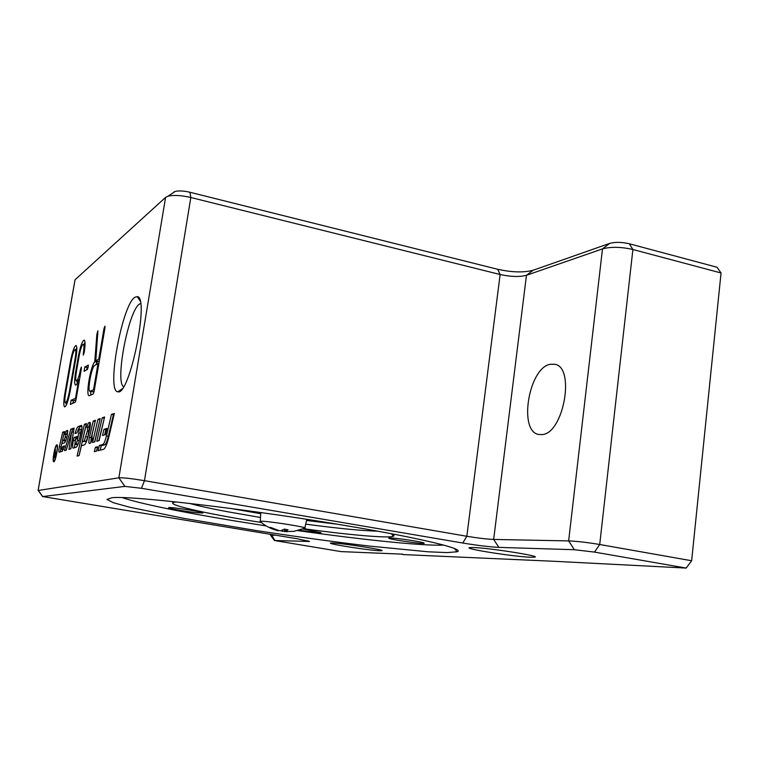 <?xml version="1.0" encoding="UTF-8"?>
<svg xmlns="http://www.w3.org/2000/svg" width="759" height="759" viewBox="0 0 759 759"><rect width="100%" height="100%" fill="white"/><g stroke="black" fill="none" stroke-linecap="round" stroke-linejoin="round"><path stroke-width="1.14" d="M96.45 451.131L97.484 447.611M97.693 446.709L96.678 451.064L94.382 451.662L95.378 447.336L97.693 446.709M95.378 447.336L97.256 447.668M56.783 444.812L56.916 444.802C58.785 444.689 55.445 462.487 53.728 461.747C51.925 461.851 54.971 445.011 56.783 444.812M56.64 445.666C55.009 445.837 52.267 460.988 53.889 460.893C55.435 461.557 58.443 445.552 56.754 445.656L56.64 445.666M55.654 453.683L54.515 455.457L54.553 456.833L55.853 453.711M55.834 452.639L55.17 457.639L54.316 457.848L55.312 448.977L55.464 452.706L56.033 452.677M55.179 452.924L55.967 453.057M70.805 429.243L74.097 428.048L70.834 448.797L68.927 449.356L71.678 431.862L66.289 450.115L64.506 450.637L70.805 429.243L73.946 429.034M71.811 431.89L72.494 429.556M71.678 431.862L73.376 432.175L70.758 448.825M90.729 443.019L91.289 437.601L95.179 421.397M92.048 438.702L92.712 438.503L90.625 443.066L89.249 443.446C88.68 442.839 88.756 440.789 89.467 437.269L93.205 421.112L95.435 420.296L92.133 434.575L91.991 438.711L92.636 438.806M93.205 421.112L95.027 421.444M74.05 437.526L77.39 436.425L76.839 438.835L75.464 439.271L74.951 444.243L76.052 443.92L77.503 440.343L79.353 429.11L78.338 429.452L76.925 432.886L75.018 433.541C76.185 429.395 77.247 427.061 78.205 426.558L81.526 425.382C82.133 426.036 82.029 428.323 81.232 432.25L79.98 437.706C78.594 443.417 77.295 446.615 76.08 447.279L73.054 448.133C72.38 447.383 72.503 444.793 73.405 440.362L74.05 437.526L77.171 437.383M78.168 429.575L79.942 426.871L81.887 426.178M74.42 447.763L75.777 437.829M79.391 440.049L81.109 429.423L79.41 429.129M76.65 444.537L78.215 443.759M94.628 441.909L99.951 419.68M100.207 418.56L94.818 441.852L92.56 442.506L97.911 419.404L100.207 418.56M97.911 419.404L99.761 419.746M111.431 414.49L114.343 413.427L108.916 436.7C107.057 444.243 105.254 448.455 103.499 449.319L98.139 450.694L99.363 445.438L102.769 444.508C103.964 443.901 105.178 441.036 106.44 435.922L111.431 414.49L114.078 414.594M99.363 445.438L101.26 445.78L104.685 444.85C105.88 444.243 107.114 441.387 108.366 436.273L113.357 414.85M100.235 450.153L101.26 445.78M98.879 440.675L104.334 418.105M104.59 416.976L99.106 440.609L96.782 441.283L102.218 417.829L104.59 416.976M102.218 417.829L104.097 418.181M62.399 440.647L64.06 440.097L65.293 436.975L65.473 434.044L64.638 434.328L66.137 430.941L67.608 430.429L67.295 435.419C66.242 439.822 65.265 442.298 64.363 442.829L61.707 443.673L60.919 449.3L61.84 449.034L62.893 446.482L64.581 445.96L62.247 451.292L59.107 452.184C58.661 451.652 58.756 449.802 59.401 446.634L62.693 432.194L64.468 431.548L62.399 440.647L64.05 440.941L65.9 440.258M67.247 435.628L67.134 434.347L65.511 434.063M66.412 434.214L67.845 431.226M62.693 432.194L64.259 432.478M61.792 443.654L62.475 440.656M60.492 451.795L60.796 448.133M62.893 446.482L64.373 446.738M61.84 449.034L63.509 449.319L62.542 449.575M104.657 434.86L105.862 429.689L106.706 429.414M103.955 429.338L106.943 428.37L105.492 434.603L102.522 435.505L103.955 429.338L105.862 429.689M84.391 424.309L86.488 423.55L82.323 441.643L84.258 441.055L87.351 431.017L87.513 426.994L86.621 427.289L88.537 422.801L89.989 422.308C90.634 422.981 90.539 425.334 89.723 429.376L88.424 435.002C86.991 440.894 85.625 444.186 84.344 444.888L81.374 445.742L79.116 455.571L77.086 456.093L84.391 424.309L86.241 424.604M79.04 455.59L86.165 424.632M82.323 441.643L86.052 441.377L87.835 437.07L89.306 427.326L87.57 427.023M88.528 427.175L90.368 423.124M402.801 554.165L341.019 551.603L274.426 540.512L309.568 541.471L297.13 538.748L42.684 496.557L124.865 486.396L141.468 488.293L462.772 543.036C477.572 545.455 489.612 546.907 498.891 547.391L574.364 549.715L594.506 552.097L686.164 568.074L691.648 560.749L721.05 272.974L717.046 267.253L629.325 243.772C621.697 242.036 615.141 241.912 609.638 243.402L533.112 270.261C523.757 272.737 511.946 272.405 497.686 269.284L189.978 192.264C183.763 190.822 178.82 190.556 175.149 191.458L173.621 192.226M550.37 364.263L554.592 364.244C575.664 366.701 563.586 434.034 541.907 434.594L538.833 434.49C518.055 431.719 528.71 367.46 550.37 364.263M473.104 547.524C488.379 547.78 542.609 556.328 534.526 557.172L530.389 557.229C513.777 556.689 462.307 548.539 469.736 547.609L473.104 547.524M332.414 542.998C342.062 543.131 387.242 550.237 381.616 550.721L379.604 550.749C369.035 550.436 325.62 543.586 330.782 543.036L332.414 542.998M140.576 303.534L139.628 303.989C128.755 309.653 114.77 381.578 123.565 386.739M134.998 297.186L137.303 296.608C149.808 296.94 129.428 396.511 117.854 391.777C106.118 391.948 122.076 304.416 134.998 297.186M402.754 554.554L554.374 561.299L686.164 568.074M350.098 526.338C425.049 539.023 465.941 549.383 457.022 551.784L447.184 552.599L428.095 551.793L369.405 546.072C333.609 541.803 296.001 536.641 256.58 530.598L184.152 518.416L129.533 507.192L113.376 502.714L106.972 499.45L111.753 497.752C129.419 495.219 251.4 509.403 350.098 526.338M74.856 280.735L75.046 279.777L165.585 197.397L167.91 196.23C173.555 194.864 181.192 195.291 190.822 197.501L500.134 274.511C510.769 276.836 519.554 277.092 526.461 275.289L602.494 248.886C610.938 246.628 621.071 246.836 632.892 249.502L721.05 272.974M691.648 560.749L599.714 544.497C587.419 542.448 577.068 541.252 568.643 540.901L493.663 539.44C486.804 539.146 477.866 538.093 466.842 536.271L144.476 480.675C131.554 478.549 123.015 477.591 118.869 477.819L38.225 490.485M75.15 358.352C76.004 353.039 76.023 350.089 75.217 349.51C73.917 350.155 72.598 353.903 71.261 360.762L65.521 393.741C64.638 399.215 64.619 402.261 65.445 402.896C66.716 402.298 68.016 398.608 69.344 391.805L75.15 358.352L75.843 358.485M275.403 535.19L270.612 535.313M120.415 390.022L120.415 390.733M98.015 363.57L94.742 365.383C91.611 366.54 87.048 391.359 89.979 391.293L93.537 389.718L98.015 363.57L98.841 363.741M70.492 361.237C72.361 351.645 74.211 346.398 76.042 345.487C77.162 346.294 77.133 350.421 75.947 357.859L70.122 391.407C68.263 400.942 66.45 406.122 64.667 406.938C63.5 406.046 63.538 401.777 64.762 394.13L70.492 361.237L71.156 361.369M103.983 328.685L104.922 326.142L104.941 328.049L94.097 391.511L93.243 393.968L89.126 395.714C85.539 395.856 90.397 366.625 94.752 361.701L96.896 334.15L97.911 330.801L95.795 360.829L98.774 359.14L103.983 328.685L104.808 328.856M75.995 399.917L75.217 402.204L70.34 404.424L71.099 400.297L75.539 398.209L78.746 379.614C77.484 383.333 76.431 385.174 75.587 385.126C74.373 384.225 74.373 379.917 75.606 372.195L78.357 356.369C80.293 346.455 82.228 341.038 84.164 340.098C85.359 340.933 85.35 345.165 84.135 352.783L83.3 355.136L83.3 353.305C84.164 347.859 84.164 344.842 83.31 344.244C81.934 344.909 80.549 348.779 79.164 355.867L76.412 371.739C75.539 377.261 75.53 380.335 76.393 380.971C77.76 380.344 79.135 376.492 80.511 369.415L81.346 367.081L81.346 368.94L75.995 399.917M84.078 371.284L84.809 367.052L88.348 365.07L87.551 369.358L84.078 371.284M88.348 367.005L87.351 367.565L86.554 369.908M84.999 342.309L84.069 344.396M77.152 381.122L77.209 383.418M76.042 399.623L73.585 400.771L72.779 403.323M75.539 398.209L76.27 398.342M78.746 379.614L79.477 379.756M99.334 360.848L98.433 361.36L95.795 360.829M97.465 361.161L95.976 364.699M90.52 391.397L90.9 395.031M89.979 391.293L92.626 391.805L94.144 391.198M94.752 361.701L97.38 362.233M98.774 359.14L99.6 359.311M93.537 389.718L94.372 389.879M76.83 347.764L76.004 349.671M66.232 403.038L66.28 405.145M176.619 501.974L175.708 502.05C160.149 503.435 205.034 513.625 261.314 522.486M303.448 528.71C348.742 534.915 388.333 538.444 393.371 536.262C394.737 535.702 393.769 534.801 390.487 533.558M443.664 545.085C423.256 546.11 361.635 539.696 297.708 530.588M266.257 525.94L232.539 520.56C182.027 512.202 138.11 503.264 122.37 497.638M302.765 528.976L321.029 532.657C317.793 532.761 310.535 531.936 299.274 530.161M197.615 512.79C186.818 511.775 165.661 507.98 168.849 507.619C171.506 506.832 207.103 512.534 202.681 513.027L197.615 512.79M414.215 540.863C421.624 542.144 424.917 542.96 424.063 543.311C421.264 544.175 384.737 538.662 389.054 538.027C393.048 537.884 401.435 538.833 414.215 540.863M260.508 517.477L226.675 511.585C210.395 508.521 198.023 505.788 189.579 503.407M377.669 531.177C362.005 530.788 338.021 528.435 305.706 524.146M260.565 521.86L260.261 521.329C263.847 520.285 310.972 527.666 304.729 528.292M294.179 531.357L284.891 531.49L288.003 529.763L284.217 529.137L280.83 530.778L278.686 530.513L270.773 527.477L269.436 527.477L278.211 530.75M280.849 530.769L287.3 531.784M270.213 527.458L269.436 527.477M89.467 437.269L91.289 437.601M78.205 426.558L79.942 426.871M73.405 440.362L75.122 440.666M79.183 433.009L80.938 433.332M77.503 440.343L79.221 440.656M76.052 443.92L77.797 444.233M74.999 444.233L76.735 444.546M102.769 444.508L104.685 444.85M106.44 435.922L108.366 436.273M64.06 440.097L65.729 440.391M65.293 436.975L66.839 437.25M65.331 436.833L66.877 437.108M66.137 430.941L67.807 431.245M59.401 446.634L60.976 446.918M60.948 449.3L62.608 449.594M84.258 441.055L86.052 441.377M88.537 422.801L90.34 423.133M87.351 431.017L89.154 431.34M86.033 436.748L87.835 437.07M594.506 552.097L599.714 544.497L632.892 249.502L629.325 243.772M574.364 549.715L568.643 540.901L602.494 248.886L609.638 243.402M498.891 547.391L493.663 539.44L526.461 275.289L533.112 270.261M462.772 543.036L466.842 536.271L500.134 274.511L497.686 269.284M141.468 488.293L144.476 480.675L190.822 197.501L189.978 192.264M124.865 486.396L118.869 477.819L165.585 197.397M42.684 496.557L38.168 490.191L75.046 279.777M274.891 540.493L271.295 534.516M307.841 540.769L308.353 541.528M84.809 367.052L87.351 367.565M71.099 400.297L73.585 400.771M75.606 372.195L76.317 372.337M78.357 356.369L79.059 356.512M83.3 353.305L84.002 353.447M80.511 369.415L81.241 369.557M96.896 334.15L97.845 334.349M90.312 391.236L92.959 391.748M64.762 394.13L65.435 394.253M69.344 391.805L70.027 391.938M326.351 522.42L306.683 519.962M260.773 513.188L241.229 509.849M337.148 524.175L306.56 520.494M260.745 513.729L230.394 508.407M282.32 531.433L282.405 530.218M284.464 531.698L284.891 529.298M284.967 531.461L285.109 529.336M53.889 460.893L54.506 460.998M56.754 445.656L57.361 445.761M91.991 438.711L92.626 438.825M79.353 429.11L81.109 429.423M74.951 444.243L76.687 444.556M65.473 434.044L67.134 434.347M60.919 449.3L62.57 449.594M87.513 426.994L89.306 427.326M534.526 557.172L534.602 556.575M140.092 301.01L137.303 296.608M122.133 388.855L117.854 391.777M175.149 191.458L167.91 196.23M38.14 490.191L75.018 279.805M270.555 535.133L270.669 534.412M274.426 540.512L270.489 535.152M42.599 496.576L38.035 490.219M454.584 548.577L457.022 551.784M83.31 344.244L85.046 344.595M76.393 380.971L78.139 381.312M65.445 402.896L67.105 403.209M75.217 349.51L76.858 349.842M391.71 534.042L393.371 536.262M304.824 527.913L306.826 519.336M260.261 521.329L260.821 512.543M260.033 521.405C265.308 526.006 271.333 529.108 278.107 530.731M293.904 531.347L304.331 528.33M284.891 531.461L285.023 529.317M270.346 527.458L270.925 527.562M284.151 529.184L287.879 529.801"/></g></svg>
